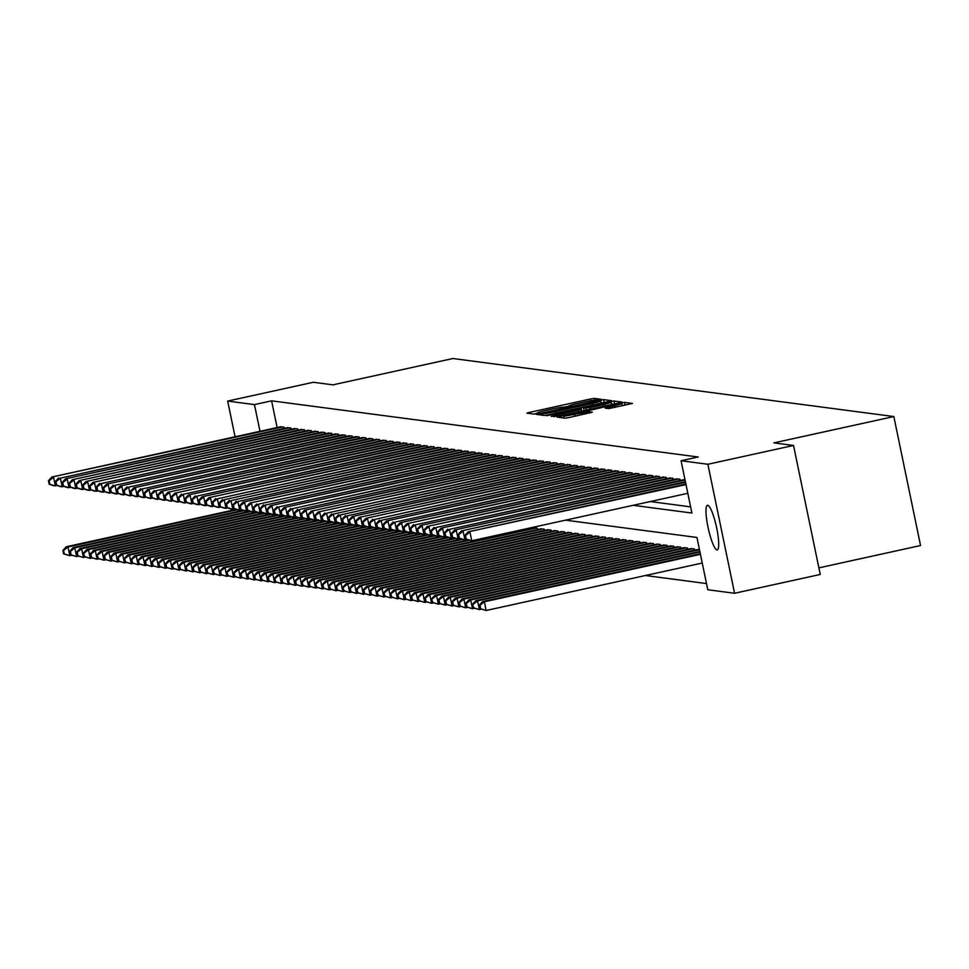 <?xml version="1.0" encoding="UTF-8"?>
<svg xmlns="http://www.w3.org/2000/svg" width="969" height="969" viewBox="0 0 969 969"><rect width="100%" height="100%" fill="white"/><g stroke="black" fill="none" stroke-linecap="round" stroke-linejoin="round"><path stroke-width="1.45" d="M599.496 399.918L601.374 399.337L594.263 398.404L590.23 399.046L529.68 412.346L526.918 413.145L534.101 414.114L537.892 412.951A11.204 0.727 -11.7 0 1 537.686 412.867A11.204 0.727 -11.7 0 1 546.516 410.311L551.555 409.197A11.204 0.727 -11.7 0 1 564.467 407.113L569.178 406.084A11.204 0.727 -11.7 0 1 568.96 405.999A11.204 0.727 -11.7 0 1 577.79 403.443L582.841 402.329A11.204 0.727 -11.7 0 1 595.741 400.245L599.496 399.918M716.963 549.92A22.832 4.155 77.6 0 1 708.133 527.766A22.832 4.155 77.6 0 1 707.443 505.309A22.832 4.155 77.6 0 1 707.721 505.297A22.832 4.155 77.6 0 1 716.563 527.451A22.832 4.155 77.6 0 1 717.242 549.908A22.832 4.155 77.6 0 1 716.963 549.92M608.629 408.615L632.418 403.443L624.436 402.377L620.402 403.019L557.102 417.118L565.072 418.184L569.106 417.53L592.325 412.2L588.934 411.752L563.764 416.307L611.003 405.417L621.965 403.758L605.189 408.143L608.629 408.615M235.067 436.789L227.667 401.081L313.338 382.271L332.961 384.85L452.886 358.518L893.842 416.549L773.904 442.881L793.526 445.461L707.867 464.272L734.575 593.27L707.782 589.746L696.953 537.456L565.557 520.159M227.667 401.081L254.459 404.606L259.995 431.314M633.145 505.309L691.902 513.049L681.074 460.747L698.201 456.993L271.599 400.839L254.459 404.606M681.074 460.747L707.867 464.272M608.811 401.493L611.512 400.669L603.602 399.628L599.569 400.282L536.269 414.369L544.239 415.447L548.272 414.793L608.811 401.493M614.019 400.996L621.928 402.038L619.239 402.874L558.689 416.161L551.204 416.343L578.517 410.153L581.279 409.354L578.965 409.027L546.504 415.725L609.986 401.651L614.019 400.996L614.625 403.879M284.268 428.383L283.99 427.063L279.98 426.929M291.1 429.279L290.821 427.959L286.812 427.826M297.919 430.175L297.64 428.855L293.631 428.722M304.75 431.072L304.472 429.751L300.463 429.618M311.57 431.98L311.303 430.66L307.282 430.515M318.401 432.877L318.123 431.556L314.113 431.411M325.221 433.773L324.954 432.453L320.933 432.319M332.052 434.669L331.773 433.349L327.764 433.216M338.871 435.565L338.605 434.245L334.584 434.112M345.703 436.462L345.424 435.142L341.415 435.008M352.522 437.358L352.256 436.05L348.234 435.905M359.354 438.267L359.075 436.946L355.066 436.801M366.173 439.163L365.907 437.843L361.897 437.709M373.004 440.059L372.726 438.739L368.717 438.606M379.824 440.956L379.557 439.635L375.548 439.502M386.655 441.852L386.377 440.532L382.367 440.398M393.475 442.748L393.208 441.44L389.199 441.295M400.306 443.657L400.027 442.336L396.018 442.191M407.137 444.553L406.859 443.233L402.85 443.099M413.957 445.449L413.69 444.129L409.669 443.996M420.788 446.346L420.51 445.025L416.5 444.892M427.608 447.242L427.341 445.922L423.32 445.788M434.439 448.138L434.16 446.83L430.151 446.685M441.258 449.047L440.992 447.726L436.971 447.581M448.09 449.943L447.811 448.623L443.802 448.49M454.909 450.839L454.643 449.519L450.621 449.386M461.741 451.736L461.462 450.415L457.453 450.282M468.56 452.632L468.293 451.312L464.272 451.179M475.391 453.528L475.113 452.22L471.104 452.075M482.211 454.437L481.944 453.117L477.935 452.971M489.042 455.333L488.764 454.013L484.754 453.88M495.862 456.229L495.595 454.909L491.586 454.776M502.693 457.126L502.414 455.805L498.405 455.672M509.512 458.022L509.246 456.702L505.237 456.569M516.344 458.918L516.065 457.61L512.056 457.465M523.175 459.827L522.897 458.507L518.887 458.361M529.995 460.723L529.728 459.403L525.707 459.27M536.826 461.619L536.547 460.299L532.538 460.166M543.645 462.516L543.379 461.196L539.358 461.062M550.477 463.412L550.198 462.092L546.189 461.959M557.296 464.308L557.03 463L553.008 462.855M564.128 465.217L563.849 463.897L559.84 463.751M570.947 466.113L570.68 464.793L566.659 464.66M577.778 467.01L577.5 465.689L573.491 465.556M584.598 467.906L584.331 466.586L580.322 466.452M591.429 468.802L591.151 467.482L587.141 467.349M598.248 469.699L597.982 468.39L593.973 468.245M605.08 470.607L604.801 469.287L600.792 469.141M611.899 471.503L611.633 470.183L607.624 470.038M618.731 472.4L618.452 471.079L614.443 470.946M625.55 473.296L625.284 471.976L621.274 471.842M632.382 474.192L632.103 472.872L628.094 472.739M639.213 475.089L638.934 473.78L634.925 473.635M646.032 475.997L645.766 474.677L641.744 474.531M652.864 476.893L652.585 475.573L648.576 475.428M659.683 477.79L659.417 476.469L655.395 476.336M666.515 478.686L666.236 477.366L662.227 477.232M673.334 479.582L673.067 478.262L669.046 478.129M680.165 480.479L679.887 479.171L675.877 479.025M685.022 479.837L682.697 479.921M271.599 400.839L277.122 427.547M650.284 501.554L690.618 506.86M645.402 575.513L706.498 583.556M530.782 528.65L530.612 527.826M533.325 528.093L537.335 528.226L537.613 529.546M540.145 528.989L544.166 529.135L544.433 530.443M546.976 529.886L550.986 530.031L551.264 531.351M553.796 530.794L557.817 530.927L558.083 532.247M560.627 531.69L564.636 531.824L564.915 533.144M567.459 532.587L571.468 532.72L571.734 534.04M574.278 533.483L578.287 533.616L578.566 534.936M581.109 534.379L585.119 534.525L585.385 535.833M587.929 535.276L591.938 535.421L592.216 536.741M594.76 536.172L598.769 536.317L599.036 537.638M601.579 537.08L605.589 537.214L605.867 538.534M608.411 537.977L612.42 538.11L612.699 539.43M615.23 538.873L619.252 539.006L619.518 540.327M622.062 539.769L626.071 539.915L626.349 541.223M628.881 540.666L632.902 540.811L633.169 542.131M635.712 541.562L639.722 541.707L640 543.028M642.532 542.47L646.553 542.604L646.82 543.924M649.363 543.367L653.372 543.5L653.651 544.82M656.183 544.263L660.204 544.396L660.47 545.717M663.014 545.159L667.023 545.305L667.302 546.613M669.833 546.056L673.855 546.201L674.121 547.521M676.665 546.952L680.674 547.097L680.953 548.418M683.496 547.86L687.505 547.994L687.772 549.314M690.316 548.757L694.325 548.89L694.603 550.21M697.147 549.653L699.461 549.568M818.878 567.87L920.55 545.535L893.842 416.549M793.526 445.461L820.246 574.46L734.575 593.27M599.629 400.766L542.749 413.593A11.204 0.727 -11.7 0 0 555.661 411.51L591.986 403.54A11.204 0.727 -11.7 0 0 600.816 400.984A11.204 0.727 -11.7 0 0 600.598 400.887L599.629 400.766M604.002 404.558L611.378 402.426L600.417 404.085L583.617 407.961L589.964 407.634L604.002 404.558L604.329 406.144M236.303 509.415L66.292 546.746L68 546.976L69.804 555.685L71.767 555.261M64.293 553.989L69.804 555.685L63.615 553.893L64.293 553.989L63.566 550.501L62.888 550.404L63.615 553.893M63.566 550.501L68 546.976L237.357 509.779M62.888 550.404L66.292 546.746M282.803 426.905L51.854 477.027L281.095 426.675M57.328 485.53L53.658 485.735L49.177 484.173L49.855 484.258L49.128 480.769L48.45 480.685L49.177 484.173M49.128 480.769L53.561 477.245L55.366 485.966L49.855 484.258M51.854 477.027L48.45 480.685M243.134 510.312L73.111 547.642L74.819 547.873L76.624 556.594L78.586 556.158M71.125 554.886L76.624 556.594L70.434 554.789L71.125 554.886L70.398 551.397L69.72 551.313L70.434 554.789M70.398 551.397L74.819 547.873L244.188 510.687M69.72 551.313L73.111 547.642M249.954 511.208L79.942 548.551L81.65 548.769L83.455 557.49L85.417 557.054M77.944 555.782L83.455 557.49L77.266 555.697L77.944 555.782L77.229 552.294L76.539 552.209L77.266 555.697M77.229 552.294L81.65 548.769L251.007 511.584M76.539 552.209L79.942 548.551M256.785 512.104L86.774 549.447L88.47 549.665L90.274 558.386L92.237 557.95M84.775 556.678L90.274 558.386L84.085 556.594L84.775 556.678L83.37 553.105L84.085 556.594M84.049 553.19L88.47 549.665L257.839 512.48M83.37 553.105L86.774 549.447M263.604 513.013L93.593 550.344L95.301 550.562L97.106 559.283L99.068 558.847M91.595 557.575L97.106 559.283L90.916 557.49L91.595 557.575L90.88 554.086L90.19 554.002L90.916 557.49M90.88 554.086L95.301 550.562L264.658 513.376M90.19 554.002L93.593 550.344M289.622 427.801L60.381 478.141L287.914 427.583M64.148 486.426L60.478 486.632L55.996 485.069L56.674 485.154L55.96 481.666L55.281 481.581L55.996 485.069M55.96 481.666L60.381 478.141L62.186 486.862L56.674 485.154M58.673 477.923L55.281 481.581M296.453 428.698L65.504 478.819L294.746 428.48M70.979 487.322L67.309 487.528L62.828 485.966L63.506 486.05L62.779 482.562L62.101 482.477L62.828 485.966M62.779 482.562L67.212 479.037L69.017 487.758L63.506 486.05M65.504 478.819L62.101 482.477M303.273 429.606L72.324 479.716L301.577 429.376M77.799 488.231L74.129 488.437L69.647 486.862L70.337 486.947L69.611 483.47L68.932 483.374L69.647 486.862M69.611 483.47L74.032 479.946L75.836 488.655L70.337 486.947M72.324 479.716L68.932 483.374M310.104 430.502L79.155 480.612L308.396 430.272M84.63 489.127L80.96 489.333L76.478 487.758L77.157 487.855L76.43 484.367L75.752 484.27L76.478 487.758M76.43 484.367L80.863 480.842L82.668 489.551L77.157 487.855M79.155 480.612L75.752 484.27M270.436 513.909L100.425 551.24L102.12 551.47L103.937 560.179L105.9 559.755M98.426 558.471L103.937 560.179L97.736 558.386L98.426 558.471L97.021 554.898L97.736 558.386M97.699 554.995L102.12 551.47L271.49 514.273M97.021 554.898L100.425 551.24M316.924 431.399L85.975 481.508L315.228 431.169M91.449 490.023L87.779 490.229L83.298 488.655L83.988 488.751L83.261 485.263L82.583 485.178L83.298 488.655M83.261 485.263L87.682 481.738L89.487 490.447L83.988 488.751M85.975 481.508L82.583 485.178M277.255 514.805L107.244 552.136L108.952 552.366L110.757 561.075L112.719 560.651M105.246 559.379L110.757 561.075L104.567 559.283L105.246 559.379L104.531 555.891L103.84 555.794L104.567 559.283M104.531 555.891L108.952 552.366L278.309 515.169M103.84 555.794L107.244 552.136M323.755 432.295L92.806 482.417L322.047 432.065M98.281 490.92L94.611 491.126L90.129 489.563L90.807 489.648L90.093 486.159L89.402 486.075L90.129 489.563M90.093 486.159L94.514 482.635L96.319 491.356L90.807 489.648M92.806 482.417L89.402 486.075M284.087 515.702L114.076 553.033L115.783 553.263L117.588 561.972L119.55 561.548M112.077 560.276L117.588 561.972L111.387 560.179L112.077 560.276L111.35 556.787L110.672 556.703L111.387 560.179M111.35 556.787L115.783 553.263L285.14 516.077M110.672 556.703L114.076 553.033M330.586 433.191L101.333 483.531L328.879 432.973M105.1 491.816L101.442 492.022L96.948 490.459L97.639 490.544L96.912 487.056L96.234 486.971L96.948 490.459M96.912 487.056L101.333 483.531L103.138 492.252L97.639 490.544M99.637 483.313L96.234 486.971M290.906 516.598L120.895 553.941L122.603 554.159L124.407 562.88L126.37 562.444M118.896 561.172L124.407 562.88L118.218 561.087L118.896 561.172L118.182 557.684L117.491 557.599L118.218 561.087M118.182 557.684L122.603 554.159L291.96 516.974M117.491 557.599L120.895 553.941M337.406 434.088L106.457 484.209L335.698 433.87M111.932 492.712L108.262 492.918L103.78 491.356L104.458 491.44L103.744 487.952L103.053 487.867L103.78 491.356M103.744 487.952L108.165 484.427L109.969 493.148L104.458 491.44M106.457 484.209L103.053 487.867M297.737 517.494L127.726 554.837L129.434 555.055L131.239 563.776L133.201 563.34M125.728 562.068L131.239 563.776L125.049 561.984L125.728 562.068L124.323 558.495L125.049 561.984M125.001 558.58L129.434 555.055L298.791 517.87M124.323 558.495L127.726 554.837M344.237 434.996L114.984 485.336L342.529 434.766M118.751 493.621L115.093 493.827L110.599 492.252L111.29 492.337L110.563 488.861L109.885 488.764L110.599 492.252M110.563 488.861L114.984 485.336L116.789 494.045L111.29 492.337M113.288 485.106L109.885 488.764M304.557 518.403L134.546 555.734L136.254 555.952L138.058 564.673L140.02 564.237M132.547 562.965L138.058 564.673L131.869 562.88L132.547 562.965L131.832 559.476L131.142 559.392L131.869 562.88M131.832 559.476L136.254 555.952L305.61 518.766M131.142 559.392L134.546 555.734M351.057 435.893L120.108 486.002L349.349 435.662M125.582 494.517L121.912 494.723L117.431 493.148L118.109 493.245L117.394 489.757L116.704 489.66L117.431 493.148M117.394 489.757L121.815 486.232L123.62 494.941L118.109 493.245M120.108 486.002L116.704 489.66M311.388 519.299L141.377 556.63L143.085 556.86L144.89 565.569L146.852 565.145M139.379 563.861L144.89 565.569L138.7 563.776L139.379 563.861L137.973 560.288L138.7 563.776M138.652 560.385L143.085 556.86L312.442 519.663M137.973 560.288L141.377 556.63M357.888 436.789L128.647 487.128L356.18 436.559M132.414 495.413L128.744 495.619L124.25 494.045L124.94 494.142L124.214 490.653L123.535 490.568L124.25 494.045M124.214 490.653L128.647 487.128L130.452 495.837L124.94 494.142M126.939 486.898L123.535 490.568M318.207 520.196L148.196 557.526L149.904 557.756L151.709 566.465L153.671 566.041M146.198 564.77L151.709 566.465L145.52 564.673L146.198 564.77L145.483 561.281L144.805 561.184L145.52 564.673M145.483 561.281L149.904 557.756L319.261 520.559M144.805 561.184L148.196 557.526M364.707 437.685L133.758 487.807L363 437.455M139.233 496.31L135.563 496.516L131.081 494.953L131.76 495.038L131.045 491.549L130.355 491.465L131.081 494.953M131.045 491.549L135.466 488.025L137.271 496.746L131.76 495.038M133.758 487.807L130.355 491.465M325.039 521.092L155.028 558.423L156.736 558.653L158.541 567.362L160.503 566.938M153.029 565.666L158.541 567.362L152.351 565.569L153.029 565.666L152.303 562.177L151.624 562.093L152.351 565.569M152.303 562.177L156.736 558.653L326.093 521.455M151.624 562.093L155.028 558.423M371.539 438.582L142.298 488.921L369.831 438.363M146.065 497.206L142.395 497.412L137.913 495.849L138.591 495.934L137.864 492.446L137.186 492.361L137.913 495.849M137.864 492.446L142.298 488.921L144.102 497.642L138.591 495.934M140.59 488.703L137.186 492.361M331.87 521.988L161.847 559.331L163.555 559.549L165.36 568.27L167.322 567.834M159.861 566.562L165.36 568.27L159.17 566.477L159.861 566.562L158.456 562.989L159.17 566.477M159.134 563.074L163.555 559.549L332.912 522.364M158.456 562.989L161.847 559.331M378.358 439.478L147.409 489.599L376.65 439.26M152.884 498.102L149.214 498.308L144.732 496.746L145.411 496.831L144.696 493.342L144.006 493.257L144.732 496.746M144.696 493.342L149.117 489.817L150.922 498.538L145.411 496.831M147.409 489.599L144.006 493.257M338.69 522.885L168.679 560.227L170.387 560.445L172.191 569.166L174.154 568.73M166.68 567.459L172.191 569.166L166.002 567.374L166.68 567.459L165.953 563.97L165.275 563.885L166.002 567.374M165.953 563.97L170.387 560.445L339.744 523.26M165.275 563.885L168.679 560.227M385.19 440.374L155.948 490.726L383.482 440.156M159.715 499.011L156.045 499.217L151.564 497.642L152.242 497.727L151.515 494.251L150.837 494.154L151.564 497.642M151.515 494.251L155.948 490.726L157.753 499.435L152.242 497.727M154.241 490.496L150.837 494.154M345.521 523.793L175.498 561.124L177.206 561.342L179.011 570.063L180.973 569.627M173.512 568.355L179.011 570.063L172.821 568.27L173.512 568.355L172.107 564.782L172.821 568.27M172.785 564.866L177.206 561.342L346.563 524.156M172.107 564.782L175.498 561.124M392.009 441.283L161.06 491.392L390.301 441.052M166.535 499.907L162.865 500.113L158.383 498.538L159.061 498.635L158.347 495.147L157.656 495.05L158.383 498.538M158.347 495.147L162.768 491.622L164.573 500.331L159.061 498.635M161.06 491.392L157.656 495.05M352.341 524.689L182.329 562.02L184.037 562.25L185.842 570.959L187.804 570.535M180.331 569.251L185.842 570.959L179.653 569.166L180.331 569.251L179.616 565.775L178.926 565.678L179.653 569.166M179.616 565.775L184.037 562.25L353.394 525.053M178.926 565.678L182.329 562.02M398.84 442.179L167.891 492.288L397.133 441.949M173.366 500.803L169.696 501.009L165.214 499.435L165.893 499.532L165.166 496.043L164.488 495.958L165.214 499.435M165.166 496.043L169.599 492.518L171.404 501.227L165.893 499.532M167.891 492.288L164.488 495.958M359.172 525.586L189.149 562.916L190.857 563.146L192.661 571.855L194.624 571.431M187.162 570.16L192.661 571.855L186.472 570.063L187.162 570.16L185.757 566.574L186.472 570.063M186.436 566.671L190.857 563.146L360.226 525.949M185.757 566.574L189.149 562.916M405.66 443.075L174.711 493.197L403.952 442.845M180.186 501.7L176.515 501.906L172.034 500.343L172.724 500.428L171.998 496.94L171.319 496.855L172.034 500.343M171.998 496.94L176.419 493.415L178.223 502.136L172.724 500.428M174.711 493.197L171.319 496.855M365.991 526.482L195.98 563.813L197.688 564.043L199.493 572.752L201.455 572.328M193.982 571.056L199.493 572.752L193.303 570.959L193.982 571.056L193.267 567.568L192.577 567.483L193.303 570.959M193.267 567.568L197.688 564.043L367.045 526.845M192.577 567.483L195.98 563.813M412.491 443.972L183.25 494.311L410.783 443.754M187.017 502.596L183.347 502.802L178.865 501.239L179.544 501.324L178.817 497.836L178.139 497.751L178.865 501.239M178.817 497.836L183.25 494.311L185.055 503.032L179.544 501.324M181.542 494.093L178.139 497.751M372.823 527.378L202.812 564.709L204.507 564.939L206.312 573.66L208.274 573.224M200.813 571.952L206.312 573.66L200.123 571.867L200.813 571.952L199.408 568.379L200.123 571.867M200.086 568.464L204.507 564.939L373.877 527.754M199.408 568.379L202.812 564.709M419.311 444.868L188.361 494.989L417.615 444.65M193.836 503.492L190.166 503.698L185.685 502.136L186.375 502.221L185.648 498.732L184.97 498.647L185.685 502.136M185.648 498.732L190.069 495.207L191.874 503.928L186.375 502.221M188.361 494.989L184.97 498.647M379.642 528.275L209.631 565.617L211.339 565.835L213.144 574.556L215.106 574.12M207.632 572.849L213.144 574.556L206.954 572.764L207.632 572.849L206.918 569.36L206.227 569.275L206.954 572.764M206.918 569.36L211.339 565.835L380.696 528.65M206.227 569.275L209.631 565.617M426.142 445.764L196.901 496.116L424.434 445.546M200.668 504.401L196.998 504.607L192.516 503.032L193.194 503.117L192.468 499.641L191.789 499.544L192.516 503.032M192.468 499.641L196.901 496.116L198.706 504.825L193.194 503.117M195.193 495.886L191.789 499.544M386.474 529.183L216.462 566.514L218.158 566.732L219.975 575.453L221.937 575.017M214.464 573.745L219.975 575.453L213.774 573.66L214.464 573.745L213.059 570.172L213.774 573.66M213.737 570.256L218.158 566.732L387.527 529.546M213.059 570.172L216.462 566.514M432.961 446.673L202.012 496.782L431.266 446.443M207.487 505.297L203.817 505.503L199.335 503.928L200.026 504.025L199.299 500.537L198.621 500.44L199.335 503.928M199.299 500.537L203.72 497.012L205.525 505.721L200.026 504.025M202.012 496.782L198.621 500.44M393.293 530.079L223.282 567.41L224.99 567.64L226.794 576.349L228.757 575.925M221.283 574.641L226.794 576.349L220.605 574.556L221.283 574.641L220.569 571.165L219.878 571.068L220.605 574.556M220.569 571.165L224.99 567.64L394.347 530.443M219.878 571.068L223.282 567.41M439.793 447.569L208.844 497.678L438.085 447.339M214.319 506.193L210.648 506.399L206.167 504.825L206.845 504.922L206.131 501.433L205.44 501.348L206.167 504.825M206.131 501.433L210.552 497.909L212.356 506.617L206.845 504.922M208.844 497.678L205.44 501.348M400.124 530.976L230.113 568.306L231.821 568.537L233.626 577.245L235.588 576.821M228.115 575.55L233.626 577.245L227.424 575.453L228.115 575.55L226.71 571.964L227.424 575.453M227.388 572.061L231.821 568.537L401.178 531.339M226.71 571.964L230.113 568.306M446.624 448.465L217.371 498.805L444.916 448.235M221.138 507.09L217.48 507.296L212.986 505.733L213.677 505.818L212.95 502.33L212.272 502.245L212.986 505.733M212.95 502.33L217.371 498.805L219.176 507.526L213.677 505.818M215.675 498.575L212.272 502.245M406.944 531.872L236.933 569.203L238.64 569.433L240.445 578.142L242.407 577.718M234.934 576.446L240.445 578.142L234.256 576.349L234.934 576.446L234.219 572.958L233.529 572.873L234.256 576.349M234.219 572.958L238.64 569.433L407.997 532.235M233.529 572.873L236.933 569.203M413.775 532.768L243.764 570.099L245.472 570.329L247.277 579.05L249.239 578.614M241.765 577.342L247.277 579.05L241.087 577.258L241.765 577.342L241.039 573.854L240.36 573.769L241.087 577.258M241.039 573.854L245.472 570.329L414.829 533.144M240.36 573.769L243.764 570.099M420.594 533.665L250.583 571.007L252.291 571.226L254.096 579.947L256.058 579.51M248.585 578.239L254.096 579.947L247.907 578.154L248.585 578.239L247.87 574.75L247.18 574.665L247.907 578.154M247.87 574.75L252.291 571.226L421.648 534.04M247.18 574.665L250.583 571.007M453.444 449.362L224.202 499.701L451.736 449.144M227.969 507.986L224.299 508.192L219.818 506.63L220.496 506.714L219.781 503.226L219.091 503.141L219.818 506.63M219.781 503.226L224.202 499.701L226.007 508.422L220.496 506.714M222.495 499.483L219.091 503.141M460.275 450.258L231.022 500.598L458.567 450.04M234.801 508.882L231.131 509.088L226.637 507.526L227.327 507.611L226.601 504.122L225.922 504.037L226.637 507.526M226.601 504.122L231.022 500.598L232.826 509.319L227.327 507.611M229.326 500.379L225.922 504.037M467.094 451.154L237.853 501.506L465.386 450.936M241.62 509.791L237.95 509.997L233.468 508.422L234.147 508.507L233.432 505.031L232.742 504.934L233.468 508.422M233.432 505.031L237.853 501.506L239.658 510.215L234.147 508.507M236.145 501.276L232.742 504.934M427.426 534.573L257.415 571.904L259.123 572.122L260.927 580.843L262.89 580.407M255.416 579.135L260.927 580.843L254.738 579.05L255.416 579.135L254.69 575.647L254.011 575.562L254.738 579.05M254.69 575.647L259.123 572.122L428.48 534.936M254.011 575.562L257.415 571.904M473.926 452.063L242.977 502.172L472.218 451.833M248.452 510.687L244.782 510.893L240.288 509.319L240.978 509.415L240.251 505.927L239.573 505.83L240.288 509.319M240.251 505.927L244.685 502.402L246.489 511.111L240.978 509.415M242.977 502.172L239.573 505.83M434.245 535.469L264.234 572.8L265.942 573.03L267.747 581.739L269.709 581.315M262.236 580.031L267.747 581.739L261.557 579.947L262.236 580.031L260.843 576.458L261.557 579.947M261.521 576.555L265.942 573.03L435.299 535.833M260.843 576.458L264.234 572.8M480.745 452.959L249.796 503.068L479.037 452.729M255.271 511.584L251.601 511.789L247.119 510.215L247.798 510.312L247.083 506.823L246.392 506.739L247.119 510.215M247.083 506.823L251.504 503.299L253.309 512.007L247.798 510.312M249.796 503.068L246.392 506.739M441.077 536.366L271.066 573.696L272.773 573.927L274.578 582.635L276.54 582.212M269.067 580.94L274.578 582.635L268.389 580.843L269.067 580.94L268.34 577.451L267.662 577.354L268.389 580.843M268.34 577.451L272.773 573.927L442.13 536.729M267.662 577.354L271.066 573.696M487.577 453.855L258.335 504.195L485.869 453.625M262.102 512.48L258.432 512.686L253.951 511.111L254.629 511.208L253.902 507.72L253.224 507.635L253.951 511.111M253.902 507.72L258.335 504.195L260.14 512.916L254.629 511.208M256.628 503.965L253.224 507.635M447.908 537.262L277.885 574.593L279.593 574.823L281.398 583.532L283.36 583.108M275.899 581.836L281.398 583.532L275.208 581.739L275.899 581.836L274.493 578.251L275.208 581.739M275.172 578.348L279.593 574.823L448.95 537.625M274.493 578.251L277.885 574.593M494.396 454.752L265.155 505.091L492.688 454.534M268.922 513.376L265.252 513.582L260.77 512.02L261.448 512.104L260.734 508.616L260.043 508.531L260.77 512.02M260.734 508.616L265.155 505.091L266.959 513.812L261.448 512.104M263.447 504.873L260.043 508.531M454.727 538.158L284.716 575.489L286.424 575.719L288.229 584.44L290.191 584.004M282.718 582.732L288.229 584.44L282.04 582.635L282.718 582.732L281.991 579.244L281.313 579.159L282.04 582.635M281.991 579.244L286.424 575.719L455.781 538.534M281.313 579.159L284.716 575.489M501.227 455.648L270.278 505.77L499.519 455.43M275.753 514.273L272.083 514.478L267.601 512.916L268.28 513.001L267.553 509.512L266.875 509.428L267.601 512.916M267.553 509.512L271.986 505.988L273.791 514.709L268.28 513.001M270.278 505.77L266.875 509.428M461.559 539.055L291.536 576.398L293.244 576.616L295.048 585.337L297.011 584.901M289.549 583.629L295.048 585.337L288.859 583.544L289.549 583.629L288.144 580.056L288.859 583.544M288.823 580.14L293.244 576.616L462.601 539.43M288.144 580.056L291.536 576.398M508.047 456.544L278.806 506.896L506.339 456.326M282.573 515.181L278.902 515.387L274.421 513.812L275.099 513.897L274.384 510.421L273.706 510.324L274.421 513.812M274.384 510.421L278.806 506.896L280.61 515.605L275.099 513.897M277.098 506.666L273.706 510.324M468.378 539.963L298.367 577.294L300.075 577.512L301.88 586.233L303.842 585.797M296.369 584.525L301.88 586.233L295.69 584.44L296.369 584.525L295.654 581.037L294.964 580.952L295.69 584.44M295.654 581.037L300.075 577.512L469.432 540.327M294.964 580.952L298.367 577.294M514.878 457.453L283.929 507.562L513.17 457.223M289.404 516.077L285.734 516.283L281.252 514.709L281.931 514.805L281.204 511.317L280.525 511.22L281.252 514.709M281.204 511.317L285.637 507.792L287.442 516.501L281.931 514.805M283.929 507.562L280.525 511.22M534.44 527.851L305.199 578.19L306.894 578.408L308.699 587.129L310.661 586.693M303.2 585.421L308.699 587.129L302.51 585.337L303.2 585.421L301.795 581.848L302.51 585.337M302.473 581.945L306.894 578.408L536.148 528.069M301.795 581.848L305.199 578.19M521.697 458.349L292.456 508.689L519.99 458.119M296.223 516.974L292.553 517.18L288.072 515.605L288.762 515.702L288.035 512.213L287.357 512.116L288.072 515.605M288.035 512.213L292.456 508.689L294.261 517.398L288.762 515.702M290.748 508.459L287.357 512.116M541.259 528.747L312.018 579.087L313.726 579.317L315.531 588.026L317.493 587.602M310.019 586.33L315.531 588.026L309.341 586.233L310.019 586.33L309.305 582.841L308.614 582.744L309.341 586.233M309.305 582.841L313.726 579.317L542.967 528.977M308.614 582.744L312.018 579.087M528.529 459.245L299.288 509.585L526.821 459.015M303.055 517.87L299.385 518.076L294.903 516.501L295.581 516.598L294.855 513.11L294.176 513.025L294.903 516.501M294.855 513.11L299.288 509.585L301.093 518.306L295.581 516.598M297.58 509.355L294.176 513.025M548.091 529.643L318.849 579.983L320.545 580.213L322.35 588.922L324.312 588.498M316.851 587.226L322.35 588.922L316.16 587.129L316.851 587.226L315.446 583.641L316.16 587.129M316.124 583.738L320.545 580.213L549.798 529.873M315.446 583.641L318.849 579.983M535.348 460.142L304.399 510.263L533.653 459.924M309.874 518.766L306.204 518.972L301.722 517.41L302.413 517.494L301.686 514.006L301.008 513.921L301.722 517.41M301.686 514.006L306.107 510.481L307.912 519.202L302.413 517.494M304.399 510.263L301.008 513.921M554.91 530.54L325.669 580.879L327.377 581.109L329.181 589.83L331.144 589.394M323.67 588.122L329.181 589.83L322.992 588.026L323.67 588.122L322.956 584.634L322.265 584.549L322.992 588.026M322.956 584.634L327.377 581.109L556.618 530.77M322.265 584.549L325.669 580.879M542.18 461.038L311.231 511.16L540.472 460.82M316.706 519.663L313.035 519.868L308.554 518.306L309.232 518.391L308.517 514.902L307.827 514.818L308.554 518.306M308.517 514.902L312.939 511.378L314.743 520.099L309.232 518.391M311.231 511.16L307.827 514.818M561.741 531.448L332.5 581.788L334.208 582.006L336.013 590.727L337.975 590.291M330.502 589.019L336.013 590.727L329.811 588.934L330.502 589.019L329.097 585.446L329.811 588.934M329.775 585.53L334.208 582.006L563.449 531.666M329.097 585.446L332.5 581.788M549.011 461.934L318.05 512.056L547.303 461.716M323.525 520.559L319.867 520.777L315.373 519.202L316.064 519.287L315.337 515.811L314.659 515.714L315.373 519.202M315.337 515.811L319.758 512.274L321.563 520.995L316.064 519.287M318.05 512.056L314.659 515.714M568.561 532.344L339.32 582.684L341.027 582.902L342.832 591.623L344.794 591.187M337.321 589.915L342.832 591.623L336.643 589.83L337.321 589.915L336.606 586.427L335.916 586.342L336.643 589.83M336.606 586.427L341.027 582.902L570.269 532.562M335.916 586.342L339.32 582.684M555.831 462.843L326.589 513.182L554.123 462.613M330.356 521.467L326.686 521.673L322.205 520.099L322.883 520.196L322.168 516.707L321.478 516.61L322.205 520.099M322.168 516.707L326.589 513.182L328.394 521.891L322.883 520.196M324.881 512.952L321.478 516.61M575.392 533.241L346.151 583.58L347.859 583.798L349.664 592.519L351.626 592.083M344.152 590.811L349.664 592.519L343.462 590.727L344.152 590.811L342.747 587.238L343.462 590.727M343.426 587.335L347.859 583.798L577.1 533.459M342.747 587.238L346.151 583.58M562.662 463.739L333.409 514.079L560.954 463.509M337.176 522.364L333.518 522.57L329.024 520.995L329.714 521.092L328.988 517.603L328.309 517.507L329.024 520.995M328.988 517.603L333.409 514.079L335.213 522.788L329.714 521.092M331.713 513.849L328.309 517.507M582.212 534.137L352.97 584.477L354.678 584.707L356.483 593.416L358.445 592.992M350.972 591.72L356.483 593.416L350.293 591.623L350.972 591.72L350.257 588.231L349.567 588.135L350.293 591.623M350.257 588.231L354.678 584.707L583.919 534.367M349.567 588.135L352.97 584.477M569.481 464.635L340.24 514.975L567.773 464.405M344.007 523.26L340.337 523.466L335.855 521.891L336.534 521.988L335.819 518.5L335.129 518.415L335.855 521.891M335.819 518.5L340.24 514.975L342.045 523.696L336.534 521.988M338.532 514.745L335.129 518.415M589.043 535.033L359.802 585.373L361.51 585.603L363.314 594.312L365.277 593.888M357.803 592.616L363.314 594.312L357.125 592.519L357.803 592.616L357.077 589.128L356.398 589.031L357.125 592.519M357.077 589.128L361.51 585.603L590.751 535.263M356.398 589.031L359.802 585.373M576.313 465.532L347.059 515.871L574.605 465.314M350.839 524.156L347.168 524.362L342.675 522.8L343.365 522.885L342.638 519.396L341.96 519.311L342.675 522.8M342.638 519.396L347.059 515.871L348.876 524.592L343.365 522.885M345.364 515.653L341.96 519.311M595.862 535.93L366.621 586.269L368.329 586.499L370.134 595.22L372.096 594.784M364.623 593.512L370.134 595.22L363.944 593.416L364.623 593.512L363.908 590.024L363.218 589.939L363.944 593.416M363.908 590.024L368.329 586.499L597.57 536.16M363.218 589.939L366.621 586.269M583.132 466.428L352.183 516.55L581.424 466.21M357.658 525.053L353.988 525.259L349.506 523.696L350.184 523.781L349.47 520.292L348.779 520.208L349.506 523.696M349.47 520.292L353.891 516.768L355.696 525.489L350.184 523.781M352.183 516.55L348.779 520.208M602.694 536.838L373.453 587.178L375.16 587.396L376.965 596.117L378.927 595.681M371.454 594.409L376.965 596.117L370.776 594.324L371.454 594.409L370.727 590.92L370.049 590.836L370.776 594.324M370.727 590.92L375.16 587.396L604.402 537.056M370.049 590.836L373.453 587.178M589.964 467.324L359.014 517.446L588.256 467.106M364.489 525.949L360.819 526.167L356.326 524.592L357.016 524.677L356.289 521.201L355.611 521.104L356.326 524.592M356.289 521.201L360.722 517.664L362.527 526.385L357.016 524.677M359.014 517.446L355.611 521.104M609.513 537.734L380.272 588.074L381.98 588.292L383.785 597.013L385.747 596.577M378.285 595.305L383.785 597.013L377.595 595.22L378.285 595.305L376.88 591.732L377.595 595.22M377.559 591.817L381.98 588.292L611.221 537.952M376.88 591.732L380.272 588.074M596.783 468.233L365.834 518.342L595.075 468.003M371.309 526.857L367.639 527.063L363.157 525.489L363.835 525.586L363.121 522.097L362.43 522L363.157 525.489M363.121 522.097L367.542 518.572L369.346 527.281L363.835 525.586M365.834 518.342L362.43 522M616.345 538.631L387.103 588.97L388.811 589.188L390.616 597.909L392.578 597.473M385.105 596.201L390.616 597.909L384.427 596.117L385.105 596.201L383.7 592.628L384.427 596.117M384.378 592.725L388.811 589.188L618.052 538.849M383.7 592.628L387.103 588.97M603.614 469.129L374.373 519.469L601.906 468.899M378.14 527.754L374.47 527.96L369.988 526.385L370.667 526.482L369.94 522.994L369.262 522.897L369.988 526.385M369.94 522.994L374.373 519.469L376.178 528.178L370.667 526.482M372.665 519.239L369.262 522.897M623.176 539.527L393.923 589.867L395.631 590.097L397.435 598.806L399.398 598.382M391.936 597.11L397.435 598.806L391.246 597.013L391.936 597.11L390.531 593.525L391.246 597.013M391.21 593.622L395.631 590.097L624.872 539.757M390.531 593.525L393.923 589.867M610.434 470.026L381.192 520.365L608.726 469.795M384.959 528.65L381.289 528.856L376.808 527.281L377.486 527.378L376.771 523.89L376.081 523.805L376.808 527.281M376.771 523.89L381.192 520.365L382.997 529.086L377.486 527.378M379.485 520.135L376.081 523.805M629.995 540.423L400.754 590.763L402.462 590.993L404.267 599.702L406.229 599.278M398.756 598.006L404.267 599.702L398.077 597.909L398.756 598.006L398.029 594.518L397.351 594.421L398.077 597.909M398.029 594.518L402.462 590.993L631.703 540.654M397.351 594.421L400.754 590.763M617.265 470.922L386.316 521.043L615.557 470.704M391.791 529.546L388.121 529.752L383.639 528.19L384.318 528.275L383.591 524.786L382.912 524.701L383.639 528.19M383.591 524.786L388.024 521.261L389.829 529.982L384.318 528.275M386.316 521.043L382.912 524.701M636.827 541.32L407.574 591.659L409.281 591.889L411.086 600.61L413.048 600.174M405.587 598.903L411.086 600.61L404.897 598.806L405.587 598.903L404.86 595.414L404.182 595.329L404.897 598.806M404.86 595.414L409.281 591.889L638.523 541.55M404.182 595.329L407.574 591.659M624.084 471.818L394.843 522.158L622.377 471.6M398.61 530.443L394.94 530.649L390.459 529.086L391.137 529.171L390.422 525.683L389.744 525.598L390.459 529.086M390.422 525.683L394.843 522.158L396.648 530.879L391.137 529.171M393.135 521.94L389.744 525.598M643.646 542.216L414.405 592.568L416.113 592.786L417.918 601.507L419.88 601.071M412.406 599.799L417.918 601.507L411.728 599.714L412.406 599.799L411.692 596.31L411.001 596.226L411.728 599.714M411.692 596.31L416.113 592.786L645.354 542.446M411.001 596.226L414.405 592.568M630.916 472.715L399.967 522.836L629.208 472.497M405.442 531.339L401.772 531.545L397.29 529.982L397.968 530.067L397.242 526.591L396.563 526.494L397.29 529.982M397.242 526.591L401.675 523.054L403.479 531.775L397.968 530.067M399.967 522.836L396.563 526.494M650.478 543.124L421.236 593.464L422.932 593.682L424.737 602.403L426.699 601.967M419.238 600.695L424.737 602.403L418.547 600.61L419.238 600.695L417.833 597.122L418.547 600.61M418.511 597.207L422.932 593.682L652.185 543.343M417.833 597.122L421.236 593.464M637.735 473.623L406.786 523.732L636.039 473.393M412.261 532.247L408.591 532.453L404.109 530.879L404.8 530.976L404.073 527.487L403.395 527.39L404.109 530.879M404.073 527.487L408.494 523.963L410.299 532.671L404.8 530.976M406.786 523.732L403.395 527.39M657.297 544.021L428.056 594.36L429.764 594.578L431.568 603.299L433.531 602.863M426.057 601.592L431.568 603.299L425.379 601.507L426.057 601.592L425.343 598.115L424.652 598.018L425.379 601.507M425.343 598.115L429.764 594.578L659.005 544.239M424.652 598.018L428.056 594.36M644.567 474.519L415.326 524.859L642.859 474.289M419.092 533.144L415.422 533.35L410.941 531.775L411.619 531.872L410.892 528.384L410.214 528.287L410.941 531.775M410.892 528.384L415.326 524.859L417.13 533.568L411.619 531.872M413.618 524.629L410.214 528.287M664.128 544.917L434.887 595.257L436.583 595.487L438.388 604.196L440.362 603.772M432.889 602.5L438.388 604.196L432.198 602.403L432.889 602.5L431.484 598.915L432.198 602.403M432.162 599.012L436.583 595.487L665.836 545.147M431.484 598.915L434.887 595.257M651.386 475.416L420.437 525.525L649.69 475.185M425.912 534.04L422.242 534.246L417.76 532.671L418.451 532.768L417.724 529.28L417.045 529.195L417.76 532.671M417.724 529.28L422.145 525.755L423.95 534.476L418.451 532.768M420.437 525.525L417.045 529.195M670.948 545.813L441.707 596.153L443.414 596.383L445.219 605.092L447.181 604.668M439.708 603.396L445.219 605.092L439.03 603.299L439.708 603.396L438.993 599.908L438.303 599.811L439.03 603.299M438.993 599.908L443.414 596.383L672.656 546.044M438.303 599.811L441.707 596.153M658.217 476.312L427.268 526.433L656.51 476.082M432.743 534.936L429.073 535.142L424.592 533.58L425.27 533.665L424.555 530.176L423.865 530.091L424.592 533.58M424.555 530.176L428.976 526.651L430.781 535.372L425.27 533.665M427.268 526.433L423.865 530.091M677.779 546.71L448.538 597.049L450.246 597.279L452.051 606L454.013 605.564M446.539 604.293L452.051 606L445.849 604.196L446.539 604.293L445.813 600.804L445.134 600.719L445.849 604.196M445.813 600.804L450.246 597.279L679.487 546.94M445.134 600.719L448.538 597.049M665.049 477.208L435.796 527.548L663.341 476.99M439.563 535.833L435.905 536.039L431.411 534.476L432.101 534.561L431.375 531.073L430.696 530.988L431.411 534.476M431.375 531.073L435.796 527.548L437.6 536.269L432.101 534.561M434.1 527.33L430.696 530.988M684.599 547.606L455.357 597.958L457.065 598.176L458.87 606.897L460.832 606.461M453.359 605.189L458.87 606.897L452.68 605.104L453.359 605.189L452.644 601.701L451.954 601.616L452.68 605.104M452.644 601.701L457.065 598.176L686.306 547.836M451.954 601.616L455.357 597.958M671.868 478.105L440.919 528.226L670.16 477.887M446.394 536.729L442.724 536.935L438.242 535.372L438.921 535.457L438.206 531.981L437.516 531.884L438.242 535.372M438.206 531.981L442.627 528.444L444.432 537.165L438.921 535.457M440.919 528.226L437.516 531.884M691.43 548.515L462.189 598.854L463.897 599.072L465.701 607.793L467.664 607.357M460.19 606.085L465.701 607.793L459.512 606L460.19 606.085L459.463 602.597L458.785 602.512L459.512 606M459.463 602.597L463.897 599.072L693.138 548.733M458.785 602.512L462.189 598.854M678.7 479.013L449.446 529.353L676.992 478.783M453.213 537.638L449.555 537.843L445.062 536.269L445.752 536.366L445.025 532.877L444.347 532.78L445.062 536.269M445.025 532.877L449.446 529.353L451.251 538.061L445.752 536.366M447.751 529.122L444.347 532.78M698.249 549.411L469.008 599.75L470.716 599.968L472.521 608.689L474.483 608.253M467.01 606.982L472.521 608.689L466.331 606.897L467.01 606.982L466.295 603.493L465.604 603.408L466.331 606.897M466.295 603.493L470.716 599.968L699.497 549.738M465.604 603.408L469.008 599.75M685.059 480.006L454.57 530.019L683.811 479.679M460.045 538.534L456.375 538.74L451.893 537.165L452.571 537.262L451.857 533.774L451.166 533.677L451.893 537.165M451.857 533.774L456.278 530.249L458.083 538.958L452.571 537.262M454.57 530.019L451.166 533.677M699.86 551.458L475.84 600.647L477.547 600.877L479.352 609.586L481.314 609.162M473.841 607.878L479.352 609.586L473.163 607.793L473.841 607.878L472.436 604.305L473.163 607.793M473.114 604.402L477.547 600.877L699.969 552.027M472.436 604.305L475.84 600.647M685.531 482.296L461.401 530.915L685.41 481.726M466.876 539.43L463.206 539.636L458.712 538.061L459.403 538.158L458.676 534.67L457.998 534.585L458.712 538.061M458.676 534.67L463.109 531.145L464.914 539.866L459.403 538.158M461.401 530.915L457.998 534.585M700.333 553.747L482.659 601.543L484.367 601.773L486.172 610.482L702.259 563.037M480.66 608.786L486.172 610.482L479.982 608.689L480.66 608.786L479.946 605.298L479.255 605.201L479.982 608.689M479.946 605.298L484.367 601.773L700.454 554.316M479.255 605.201L482.659 601.543M686.004 484.597L468.221 531.824L685.895 484.015M687.808 493.306L471.733 540.763L465.544 538.97L466.222 539.055L465.508 535.566L464.817 535.482L465.544 538.97M465.508 535.566L469.929 532.042L471.733 540.763L466.222 539.055M468.221 531.824L464.817 535.482M529.934 413.557L529.68 412.346M590.593 400.827L590.23 399.046M594.639 400.27L594.263 398.404M539.285 414.793L539.03 413.581M604.196 402.51L603.602 399.628M542.131 415.168L541.78 413.46M543.1 415.289L542.749 413.593M555.988 413.097L555.661 411.51M592.313 405.127L591.986 403.54M554.22 416.755L553.965 415.544M578.856 411.74L578.517 410.153M581.594 411.135L581.23 409.402M610.143 402.377L609.986 401.651M584.21 410.565L583.677 407.997M586.306 410.105L585.93 408.288M590.291 409.221L589.964 407.634M608.193 408.567L607.938 407.343M614.915 407.477L614.588 405.89M575.053 416.234L574.726 414.647M585.228 413.993L584.901 412.406M589.225 413.121L588.934 411.752M560.118 417.53L559.864 416.319M620.548 403.722L620.402 403.019M625.041 405.248L624.436 402.377M542.095 415.156L541.732 413.448M601.264 403.152L600.816 400.984M581.642 411.122L581.279 409.354M611.814 404.497L611.378 402.426M584.15 410.577L583.617 407.961M622.401 405.829L621.965 403.758M564.128 418.063L563.764 416.307"/></g></svg>
